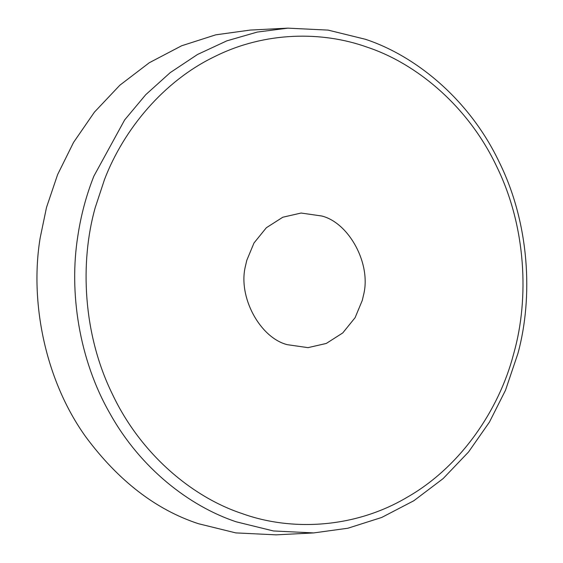 <?xml version="1.0" encoding="UTF-8"?>
<svg xmlns="http://www.w3.org/2000/svg" width="563" height="563" viewBox="0 0 563 563"><rect width="100%" height="100%" fill="white"/><g stroke="black" fill="none" stroke-linecap="round" stroke-linejoin="round"><path stroke-width="0.84" d="M93.873 176.142L124.655 119.919L145.747 94.69L170.237 72.613L197.522 54.477L226.819 40.86L257.228 32.077L287.834 28.15L328.095 30.106L365.422 39.283C416.099 56.011 469.507 99.771 499.092 161.855C529.628 223.363 533.302 297.095 517.932 353.451L505.511 390.229L489.444 422.088L468.557 451.976L443.144 478.585L413.861 500.725L381.714 517.453L347.906 528.221L313.718 532.922L273.456 530.965L236.129 521.788C189.541 506.221 140.553 468.437 110.045 413.671C78.862 359.461 68.876 291.951 77.828 236.038C80.931 215.298 86.28 195.333 93.873 176.142M367.034 47.13C322.261 31.071 265.039 31.373 214.602 56.624C163.875 81.023 123.86 129.075 104.535 179.428L95.161 207.817C79.833 262.274 82.867 333.958 112.304 393.966C140.799 454.524 192.757 497.298 242.055 513.555C290.656 531.183 354.254 528.798 407.429 497.108C461.09 466.453 498.987 409.54 513.372 354.894L513.92 352.867C529.248 298.411 526.215 226.727 496.784 166.718C468.289 106.154 416.331 63.387 367.034 47.13M287.834 28.15L250.162 30.078L215.706 34.843L181.638 45.772L149.272 62.746L119.856 85.21L94.387 112.178L73.542 142.425L57.609 174.6L46.504 207.444L40.156 237.966C29.67 301.486 44.913 380.074 85.843 436.958C118.448 480.858 155.986 509.775 198.465 523.717L235.784 532.894L276.046 534.85L313.718 532.922M363.48 295.237L362.305 300.346L355.091 317.687L342.74 332.944L326.266 343.458L307.996 347.645L287.306 344.676C259.993 337.891 237.403 296.462 245.609 265.44L246.784 260.331L253.99 242.998L266.341 227.741L282.816 217.219L301.092 213.039L321.783 216.009C349.088 222.793 371.686 264.223 363.48 295.237"/></g></svg>
